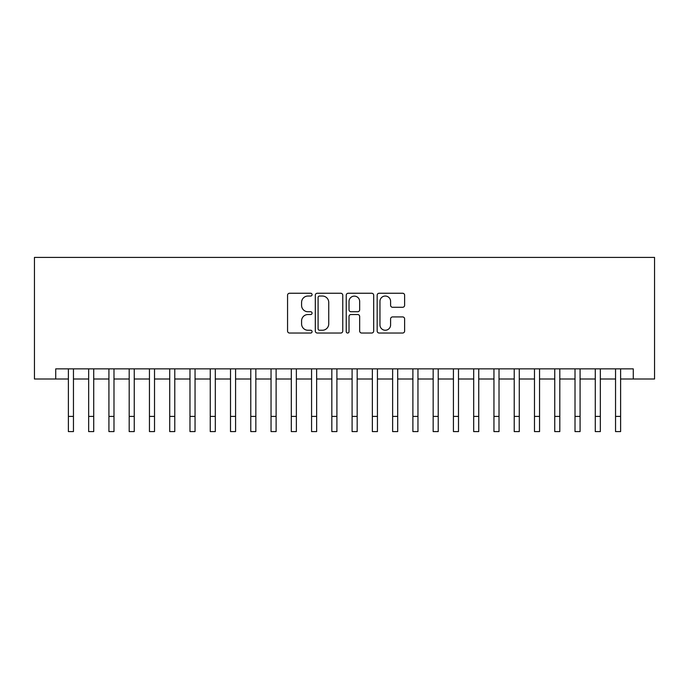<?xml version="1.0" encoding="UTF-8"?>
<svg xmlns="http://www.w3.org/2000/svg" width="689" height="689" viewBox="0 0 689 689"><rect width="100%" height="100%" fill="white"/><g stroke="black" fill="none" stroke-linecap="round" stroke-linejoin="round"><path stroke-width="1.03" d="M312.074 294.642A1.395 1.395 0 0 0 310.687 293.247L289.552 293.247A1.989 1.989 0 0 0 287.563 295.236L287.563 331.039A1.989 1.989 0 0 0 289.552 333.028L310.687 333.028A1.395 1.395 0 0 0 312.074 331.642A1.395 1.395 0 0 0 310.687 330.246L307.949 330.246A6.365 6.365 0 0 1 301.584 323.882L301.584 320.902A6.365 6.365 0 0 1 307.949 314.528L310.687 314.528A1.395 1.395 0 0 0 312.074 313.142A1.395 1.395 0 0 0 310.687 311.747L307.949 311.747A6.365 6.365 0 0 1 301.584 305.382L301.584 302.402A6.365 6.365 0 0 1 307.949 296.037L310.687 296.037A1.395 1.395 0 0 0 312.074 294.642M402.634 307.277A1.989 1.989 0 0 0 404.624 305.287L404.624 295.236A1.989 1.989 0 0 0 402.634 293.247L379.157 293.247A1.989 1.989 0 0 0 377.167 295.236L377.167 331.039A1.989 1.989 0 0 0 379.157 333.028L402.634 333.028A1.989 1.989 0 0 0 404.624 331.039L404.624 318.912A1.989 1.989 0 0 0 402.634 316.923L392.584 316.923A1.989 1.989 0 0 0 390.594 318.912L390.594 324.924A5.323 5.323 0 0 1 385.28 330.246A5.323 5.323 0 0 1 379.958 324.924L379.958 301.351A5.323 5.323 0 0 1 385.28 296.037A5.323 5.323 0 0 1 390.594 301.351L390.594 305.287A1.989 1.989 0 0 0 392.584 307.277L402.634 307.277M55.731 379.002L55.731 368.865L633.269 368.865L633.269 379.002L654.55 379.002L654.55 257.41L34.45 257.41L34.45 379.002L68.392 379.002L68.392 391.059M342.76 295.236A1.989 1.989 0 0 0 340.771 293.247L317.302 293.247A1.989 1.989 0 0 0 315.312 295.236L315.312 331.039A1.989 1.989 0 0 0 317.302 333.028L340.771 333.028A1.989 1.989 0 0 0 342.76 331.039L342.76 295.236M348.229 293.247L371.698 293.247A1.989 1.989 0 0 1 373.688 295.236L373.688 331.039A1.989 1.989 0 0 1 371.698 333.028L361.656 333.028A1.989 1.989 0 0 1 359.667 331.039L359.667 316.518A1.989 1.989 0 0 0 357.677 314.528L351.011 314.528A1.989 1.989 0 0 0 349.022 316.518L349.022 331.642A1.395 1.395 0 0 1 347.635 333.028A1.395 1.395 0 0 1 346.24 331.642L346.24 295.236A1.989 1.989 0 0 1 348.229 293.247M73.456 379.002L88.657 379.002L88.657 391.059M93.721 379.002L108.922 379.002L108.922 391.059M113.986 379.002L129.188 379.002L129.188 391.059M134.252 379.002L149.453 379.002L149.453 391.059M154.517 379.002L169.718 379.002L169.718 391.059M174.782 379.002L189.983 379.002L189.983 391.059M195.047 379.002L210.248 379.002L210.248 391.059M215.312 379.002L230.514 379.002L230.514 391.059M235.578 379.002L250.779 379.002L250.779 391.059M255.843 379.002L271.044 379.002L271.044 391.059M276.108 379.002L291.309 379.002L291.309 391.059M296.373 379.002L311.566 379.002L311.566 391.059M316.639 379.002L331.831 379.002L331.831 391.059M336.904 379.002L352.096 379.002L352.096 391.059M357.169 379.002L372.361 379.002L372.361 391.059M377.434 379.002L392.627 379.002L392.627 391.059M397.691 379.002L412.892 379.002L412.892 391.059M417.956 379.002L433.157 379.002L433.157 391.059M438.221 379.002L453.422 379.002L453.422 391.059M458.486 379.002L473.688 379.002L473.688 391.059M478.752 379.002L493.953 379.002L493.953 391.059M499.017 379.002L514.218 379.002L514.218 391.059M519.282 379.002L534.483 379.002L534.483 391.059M539.547 379.002L554.748 379.002L554.748 391.059M559.812 379.002L575.014 379.002L575.014 391.059M580.078 379.002L595.279 379.002L595.279 391.059M600.343 379.002L615.544 379.002L615.544 391.059M620.608 379.002L633.269 379.002M319.489 296.037A1.395 1.395 0 0 0 318.094 297.424L318.094 328.851A1.395 1.395 0 0 0 319.489 330.246L322.374 330.246A6.365 6.365 0 0 0 328.739 323.882L328.739 302.402A6.365 6.365 0 0 0 322.374 296.037L319.489 296.037M359.667 301.455A5.323 5.323 0 0 0 354.344 296.132A5.323 5.323 0 0 0 349.022 301.455L349.022 309.757A1.989 1.989 0 0 0 351.011 311.747L357.677 311.747A1.989 1.989 0 0 0 359.667 309.757L359.667 301.455M68.392 416.389L73.456 416.389L73.456 431.59L68.392 431.59L68.392 368.865M73.456 416.389L73.456 368.865M88.657 416.389L93.721 416.389L93.721 431.59L88.657 431.59L88.657 368.865M93.721 416.389L93.721 368.865M108.922 416.389L113.986 416.389L113.986 431.59L108.922 431.59L108.922 368.865M113.986 416.389L113.986 368.865M129.188 416.389L134.252 416.389L134.252 431.59L129.188 431.59L129.188 368.865M134.252 416.389L134.252 368.865M149.453 416.389L154.517 416.389L154.517 431.59L149.453 431.59L149.453 368.865M154.517 416.389L154.517 368.865M169.718 416.389L174.782 416.389L174.782 431.59L169.718 431.59L169.718 368.865M174.782 416.389L174.782 368.865M189.983 416.389L195.047 416.389L195.047 431.59L189.983 431.59L189.983 368.865M195.047 416.389L195.047 368.865M210.248 416.389L215.312 416.389L215.312 431.59L210.248 431.59L210.248 368.865M215.312 416.389L215.312 368.865M230.514 416.389L235.578 416.389L235.578 431.59L230.514 431.59L230.514 368.865M235.578 416.389L235.578 368.865M250.779 416.389L255.843 416.389L255.843 431.59L250.779 431.59L250.779 368.865M255.843 416.389L255.843 368.865M271.044 416.389L276.108 416.389L276.108 431.59L271.044 431.59L271.044 368.865M276.108 416.389L276.108 368.865M291.309 416.389L296.373 416.389L296.373 431.59L291.309 431.59L291.309 368.865M296.373 416.389L296.373 368.865M311.566 416.389L316.639 416.389L316.639 431.59L311.566 431.59L311.566 368.865M316.639 416.389L316.639 368.865M331.831 416.389L336.904 416.389L336.904 431.59L331.831 431.59L331.831 368.865M336.904 416.389L336.904 368.865M352.096 416.389L357.169 416.389L357.169 431.59L352.096 431.59L352.096 368.865M357.169 416.389L357.169 368.865M372.361 416.389L377.434 416.389L377.434 431.59L372.361 431.59L372.361 368.865M377.434 416.389L377.434 368.865M392.627 416.389L397.691 416.389L397.691 431.59L392.627 431.59L392.627 368.865M397.691 416.389L397.691 368.865M412.892 416.389L417.956 416.389L417.956 431.59L412.892 431.59L412.892 368.865M417.956 416.389L417.956 368.865M433.157 416.389L438.221 416.389L438.221 431.59L433.157 431.59L433.157 368.865M438.221 416.389L438.221 368.865M453.422 416.389L458.486 416.389L458.486 431.59L453.422 431.59L453.422 368.865M458.486 416.389L458.486 368.865M473.688 416.389L478.752 416.389L478.752 431.59L473.688 431.59L473.688 368.865M478.752 416.389L478.752 368.865M493.953 416.389L499.017 416.389L499.017 431.59L493.953 431.59L493.953 368.865M499.017 416.389L499.017 368.865M514.218 416.389L519.282 416.389L519.282 431.59L514.218 431.59L514.218 368.865M519.282 416.389L519.282 368.865M534.483 416.389L539.547 416.389L539.547 431.59L534.483 431.59L534.483 368.865M539.547 416.389L539.547 368.865M554.748 416.389L559.812 416.389L559.812 431.59L554.748 431.59L554.748 368.865M559.812 416.389L559.812 368.865M575.014 416.389L580.078 416.389L580.078 431.59L575.014 431.59L575.014 368.865M580.078 416.389L580.078 368.865M595.279 416.389L600.343 416.389L600.343 431.59L595.279 431.59L595.279 368.865M600.343 416.389L600.343 368.865M615.544 416.389L620.608 416.389L620.608 431.59L615.544 431.59L615.544 368.865M620.608 416.389L620.608 368.865"/></g></svg>
